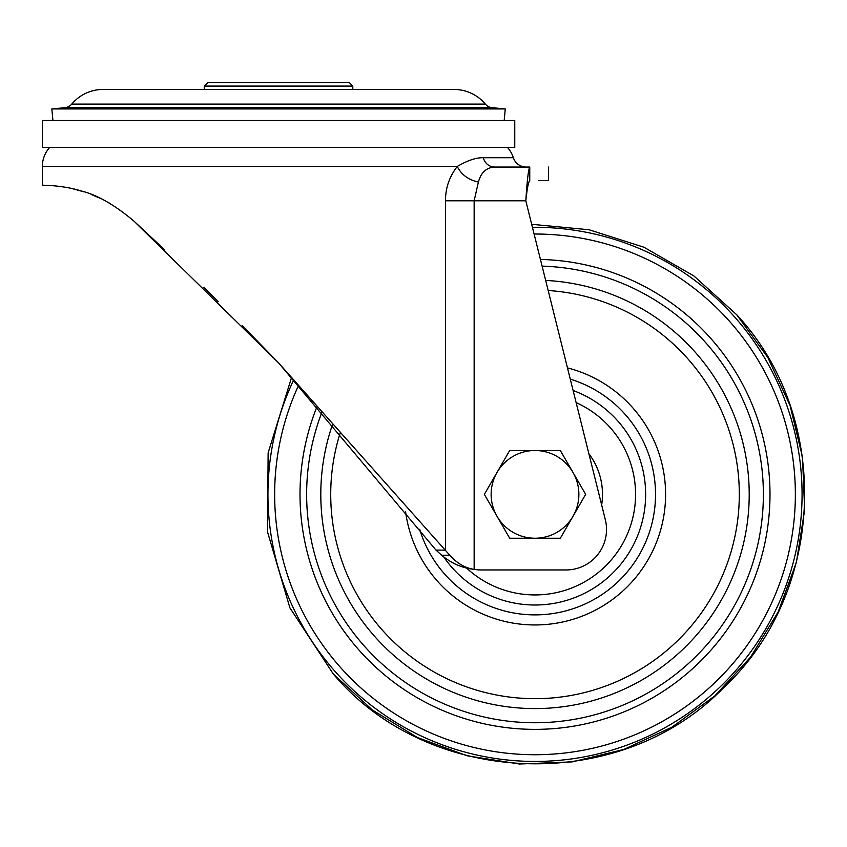 <?xml version="1.0" encoding="UTF-8"?>
<svg xmlns="http://www.w3.org/2000/svg" width="847" height="847" viewBox="0 0 847 847"><rect width="100%" height="100%" fill="white"/><g stroke="black" fill="none" stroke-linecap="round" stroke-linejoin="round"><path stroke-width="1.27" d="M514.764 120.496L42.35 120.496L42.35 147.484L514.764 147.484L514.764 120.496M242.136 325.534L278.557 362.855L435.993 550.084L441.636 555.219C451.43 563.382 462.271 568.104 474.151 569.375C465.236 568.104 457.105 563.382 449.768 555.219L278.557 362.855L133.89 221.067L164.074 249.262M133.89 221.067C114.377 204.688 96.696 194.63 80.857 190.893C64.033 185.377 42.572 185.112 42.35 185.281L43.726 185.292M55.637 185.938L63.694 186.975M72.313 188.648L83.684 191.761M91.264 194.461L100.274 198.336M108.543 202.624L109.877 203.386M42.551 185.281L42.35 166.478A28.438 28.438 0 0 1 49.624 147.484M203.831 287.493L218.24 301.659M42.35 166.478L457.253 166.478C449.302 176.822 445.395 188.267 445.533 200.803L525.818 200.803C527.13 188.51 528.443 181.756 529.756 180.559C554.721 180.559 554.721 180.559 529.756 180.559L529.756 167.06C528.443 169.061 527.13 180.316 525.818 200.803L605.319 519.677A40.497 40.497 0 0 1 566.029 569.957L481.022 569.957A40.497 40.497 0 0 1 474.151 569.375L474.151 200.803L478.407 182.031C468.476 179.935 461.424 174.747 457.253 166.478C467.533 160.464 476.183 157.542 483.192 157.722L513.377 157.722A28.438 28.438 0 0 0 507.491 147.484M445.533 550.148L435.993 550.084M478.407 182.031C480.969 172.629 486.294 167.642 494.383 167.06L502.843 167.06M483.192 157.722C485.183 163.577 488.91 166.69 494.383 167.06L529.756 167.06C554.732 167.06 554.732 167.06 529.756 167.06C554.732 167.06 554.732 167.06 529.756 167.06L494.383 167.06M513.377 157.722A13.499 13.499 0 0 0 526.22 167.06M525.987 167.06L529.227 167.06M548.507 167.06L548.507 180.559L538.84 180.559M504.187 120.496L505.267 108.935L51.836 108.935L52.927 120.496M505.267 108.935L492.192 107.696A10.122 10.122 0 0 1 485.363 104.107A40.825 40.825 0 0 0 454.013 89.454M51.836 108.935L64.923 107.696A10.122 10.122 0 0 0 71.751 104.107A40.825 40.825 0 0 1 103.09 89.454L454.024 89.454M352.797 89.454L352.797 86.076L204.318 86.076L204.318 89.454M204.318 86.076L207.695 82.699L349.419 82.699L352.797 86.076M588.877 453.717A67.485 67.485 0 0 1 601.656 504.981A67.485 67.485 0 0 0 588.877 453.717A67.485 67.485 0 0 1 601.656 504.981M497.02 516.31A43.864 43.864 0 0 1 535.008 450.509L509.682 450.509L484.357 494.373L509.682 538.237L535.008 538.237A43.864 43.864 0 0 1 497.02 516.31M572.996 516.31A43.864 43.864 0 0 1 535.008 538.237L560.333 538.237L572.996 516.31L585.658 494.373L572.996 472.446A43.864 43.864 0 0 1 572.996 516.31M572.996 472.446A43.864 43.864 0 0 0 535.008 450.509L560.333 450.509L572.996 472.446M449.768 555.219L441.636 555.219M445.533 200.803L445.533 550.084M492.192 107.696L64.923 107.696M71.751 104.107L485.363 104.107M532.424 227.314A267.08 267.08 0 0 1 712.645 693.809A267.08 267.08 0 0 1 293.771 379.763M298.642 385.226A260.347 260.347 0 0 0 708.166 688.791A260.347 260.347 0 0 0 534.097 234.026M540.439 259.447A234.99 234.99 0 0 1 691.3 669.85A234.99 234.99 0 0 1 317.17 406.232M322.072 411.843A228.372 228.372 0 0 0 686.906 664.906A228.372 228.372 0 0 0 542.101 266.117M545.669 280.431A214.217 214.217 0 0 1 677.484 654.339A214.217 214.217 0 0 1 332.659 424.072M340.208 432.859A204.286 204.286 0 0 0 670.888 646.928A204.286 204.286 0 0 0 548.189 290.51M567.479 367.894A130.586 130.586 0 0 1 621.867 591.884A130.586 130.586 0 0 1 405.575 511.673M419.678 529.333A120.518 120.518 0 0 0 615.166 584.366A120.518 120.518 0 0 0 570.285 379.138M573.123 390.52A110.629 110.629 0 0 1 608.591 576.987A110.629 110.629 0 0 1 442.61 555.219M465.172 566.728A100.56 100.56 0 0 0 604.684 566.887A100.56 100.56 0 0 0 576.129 402.611M333.326 674.021L289.918 607.871L267.546 531.99L268.128 452.88L291.601 377.328L268.128 452.88L267.546 531.99L289.918 607.871L333.326 674.021C429.355 788.017 620.353 794.56 723.952 687.372C826.111 592.064 832.114 416.819 736.699 314.735L693.968 276.016L644.006 247.25L589.067 229.749L531.672 224.307L589.067 229.749L644.006 247.25L693.968 276.016L736.699 314.735L767.869 357.54L790.092 405.597L802.511 457.073L804.65 509.979L796.424 562.281L778.16 611.968L750.548 657.145L714.646 696.065L671.851 727.234L623.794 749.457L572.318 761.877L519.412 764.015L467.11 755.789L417.423 737.525L372.246 709.913L333.326 674.021"/></g></svg>
